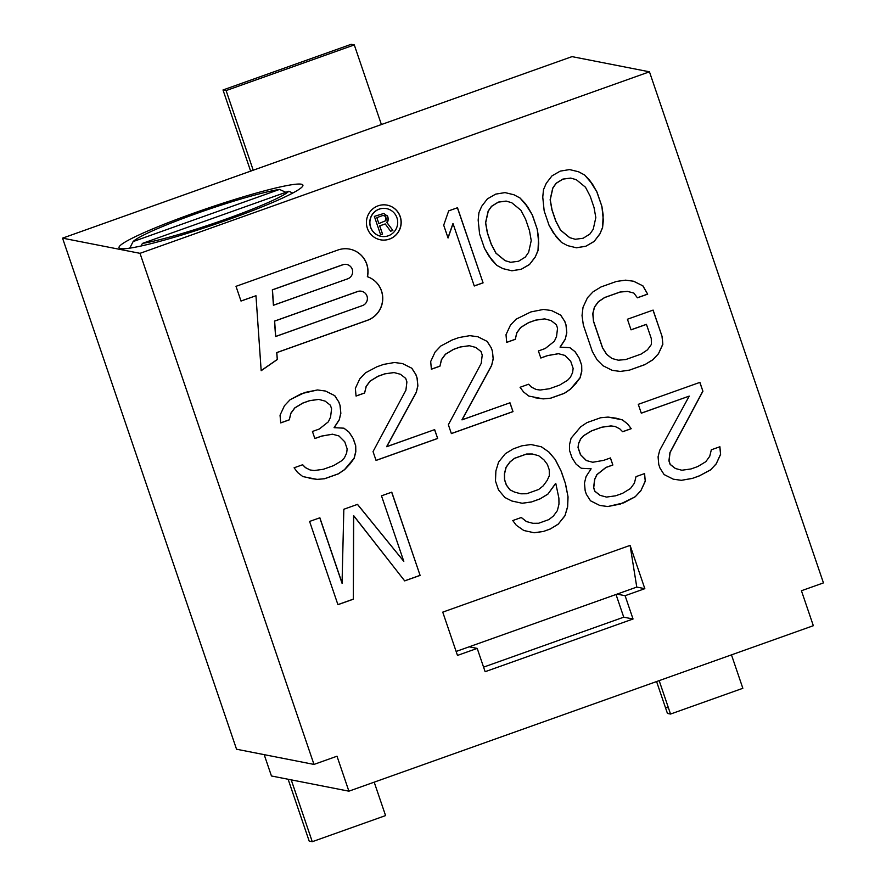 <?xml version="1.0" encoding="UTF-8"?>
<svg xmlns="http://www.w3.org/2000/svg" width="886" height="886" viewBox="0 0 886 886"><rect width="100%" height="100%" fill="white"/><g stroke="black" fill="none" stroke-linecap="round" stroke-linejoin="round"><path stroke-width="1.33" d="M664.101 474.564L659.981 468.096L664.101 474.564L673.36 479.215L681.423 480.312L692.298 478.429L699.143 475.981L710.517 469.945L716.165 463.965L720.595 454.44L719.897 446.743L711.336 449.789L709.719 456.323L705.799 461.695L697.836 466.523L690.991 468.96L681.832 470.233L675.486 468.528L670.259 464.43L669.052 460.886L670.06 452.591L702.919 391.235L699.907 382.375L638.274 404.337L641.298 413.186L689.23 396.108L659.693 450.321L658.077 456.855L658.774 464.552L659.981 468.096L658.774 464.552L658.077 456.855L659.693 450.321L689.23 396.108L641.298 413.186L638.274 404.337L699.907 382.375L702.919 391.235L699.807 382.409L702.919 391.235L669.938 452.558L702.797 391.213L669.938 452.558L668.919 460.864L669.938 452.558L668.919 460.864L670.126 464.408L668.919 460.864L670.126 464.408L675.365 468.506L670.126 464.408L675.365 468.506L681.832 470.233L675.365 468.506L681.832 470.233L690.991 468.96L697.836 466.523L705.799 461.695L709.719 456.323L711.336 449.789L719.897 446.743L720.595 454.44L719.786 446.788L720.595 454.44L716.165 463.965L720.473 454.418L716.165 463.965L710.517 469.945L716.043 463.943L710.517 469.945L699.143 475.981L710.395 469.923L699.143 475.981L692.298 478.429L699.021 475.959L692.298 478.429L681.423 480.312L692.165 478.396L681.423 480.312L673.36 479.215L681.29 480.29L673.349 479.204L664.101 474.564M813.326 625.704L348.896 791.176L337.001 756.212L313.987 764.419L140.01 253.33L649.46 71.81L823.448 582.899L801.431 590.74L813.326 625.704L348.896 791.176L271.448 775.981L264.183 754.639L271.448 775.981L348.896 791.176L337.001 756.212L313.987 764.419L140.01 253.33L649.46 71.81L823.448 582.899L801.431 590.74L813.326 625.704M662.152 336.647L653.104 310.089L627.432 319.237L631.042 329.858L646.448 324.376L651.276 338.541L651.376 344.466L647.444 349.837L641.198 354.046L625.793 359.539L618.339 360.203L612.005 358.498L606.766 354.4L602.646 347.921L593.598 321.363L592.9 313.666L594.517 307.132L598.449 301.761L604.695 297.552L620.1 292.059L627.543 291.394L633.889 293.1L637.411 297.807L647.677 294.152L642.959 285.901L633.689 281.261L625.638 280.153L616.479 281.438L601.073 286.92L593.111 291.749L587.473 297.729L583.032 307.254L582.024 315.549L583.331 325.018L592.369 351.587L597.098 359.827L602.934 365.696L612.193 370.337L620.244 371.444L629.403 370.16L644.82 364.678L652.772 359.849L658.409 353.868L662.85 344.344L662.152 336.647L653.004 310.122L662.152 336.647L662.85 344.344L662.03 336.625L662.85 344.344L658.409 353.868L662.728 344.322L658.409 353.868L652.772 359.849L658.287 353.846L652.772 359.849L644.82 364.678L652.65 359.827L644.82 364.678L629.403 370.16L644.687 364.644L629.403 370.16L620.244 371.444L629.282 370.138L620.244 371.444L612.193 370.337L620.122 371.411L612.171 370.326L602.934 365.696L597.098 359.827L592.369 351.587L583.331 325.018L582.024 315.549L583.032 307.254L587.473 297.729L593.111 291.749L601.073 286.92L616.479 281.438L625.638 280.153L633.689 281.261L642.959 285.901L633.59 281.239L642.959 285.901L647.677 294.152L642.826 285.879L647.677 294.152L637.411 297.807L633.889 293.1L627.421 291.372L619.967 292.037L627.421 291.372L619.967 292.037L604.562 297.53L619.967 292.037L604.562 297.53L598.316 301.738L604.562 297.53L598.316 301.738L594.395 307.11L598.316 301.738L594.395 307.11L592.778 313.644L594.395 307.11L592.778 313.644L593.476 321.33L592.778 313.644L593.476 321.33L602.524 347.899L593.476 321.33L602.524 347.899L606.644 354.378L602.524 347.899L606.644 354.378L611.872 358.465L606.644 354.378L611.872 358.465L618.218 360.181L611.872 358.465L618.339 360.203L625.793 359.539L641.198 354.046L647.444 349.837L651.376 344.466L651.276 338.541L646.448 324.376L631.042 329.858L627.432 319.237L653.104 310.089L662.152 336.647M354.201 458.284L355.818 451.76L355.718 445.835L353.315 438.747L349.184 432.268L343.956 428.182L334.188 427.683L339.227 419.931L340.844 413.408L340.146 405.71L338.939 402.166L334.808 395.688L325.55 391.047L317.498 389.951L304.917 392.443L290.11 399.708L284.472 405.688L280.031 415.213L280.729 422.91L289.29 419.853L290.907 413.319L294.839 407.948L302.79 403.13L309.646 400.693L318.805 399.409L325.151 401.125L330.378 405.212L331.585 408.756L330.567 417.062L328.352 421.825L319.292 429.023L312.437 431.471L314.851 438.548L321.696 436.111L332.571 434.218L338.917 435.934L344.754 441.793L347.157 448.881L346.659 453.034L344.444 457.796L341.619 460.786L333.657 465.604L323.39 469.27L314.231 470.544L310.2 469.99L305.57 467.675L302.658 464.74L294.097 467.786L297.618 472.493L302.846 476.59L317.243 479.404L324.697 478.728L338.386 473.855L344.632 469.646L350.269 463.655L354.201 458.284L355.696 451.727L354.201 458.284L350.147 463.633L354.201 458.284M373.039 451.583L376.052 460.432L437.673 438.47L434.661 429.621L386.728 446.699L416.265 392.487L417.882 385.953L417.173 378.256L415.977 374.723L411.846 368.244L402.587 363.603L394.536 362.496L383.66 364.39L376.816 366.826L365.431 372.862L359.794 378.854L355.352 388.378L356.061 396.064L364.611 393.019L366.228 386.484L370.16 381.113L378.123 376.295L384.967 373.848L394.126 372.574L400.472 374.291L405.699 378.377L406.907 381.921L405.899 390.228L373.039 451.583L405.899 390.228L406.907 381.921L405.699 378.377L400.472 374.291L394.004 372.552L384.845 373.826L394.004 372.552L384.845 373.826L377.99 376.262L384.845 373.826L377.99 376.262L370.038 381.091L377.99 376.262L370.038 381.091L366.106 386.462L370.038 381.091L366.106 386.462L364.611 393.019L366.106 386.462L364.611 393.019L356.061 396.064L355.352 388.378L359.794 378.854L365.431 372.862L376.816 366.826L383.66 364.39L394.536 362.496L402.587 363.603L411.846 368.244L402.488 363.581L411.846 368.244L415.977 374.723L411.724 368.222L415.977 374.723L417.173 378.256L415.844 374.689L417.173 378.256L417.882 385.953L417.051 378.233L417.882 385.953L416.265 392.487L417.749 385.931L416.265 392.487L386.606 446.677L416.143 392.465L386.606 446.677L434.661 429.621L437.673 438.47L434.561 429.655L437.673 438.47L376.052 460.432L373.039 451.583M448.36 424.737L451.373 433.597L513.005 411.636L509.982 402.787L462.049 419.864L491.586 365.652L493.203 359.118L492.505 351.421L491.298 347.877L487.167 341.409L477.908 336.758L469.857 335.661L458.981 337.544L452.137 339.991L440.763 346.027L435.115 352.008L430.685 361.532L431.382 369.229L439.943 366.184L441.549 359.65L445.481 354.278L453.444 349.449L460.288 347.013L469.447 345.739L475.793 347.445L481.02 351.543L482.228 355.087L481.22 363.382L448.36 424.737L481.22 363.382L482.228 355.087L481.02 351.543L475.793 347.445L469.325 345.706L460.166 346.991L469.325 345.706L460.166 346.991L453.322 349.427L460.166 346.991L453.322 349.427L445.359 354.256L453.322 349.427L445.359 354.256L441.427 359.627L445.359 354.256L441.427 359.627L439.943 366.184L441.427 359.627L439.943 366.184L431.382 369.229L430.685 361.532L435.115 352.008L440.763 346.027L452.137 339.991L458.981 337.544L469.857 335.661L477.908 336.758L487.167 341.409L477.809 336.746L487.167 341.409L491.298 347.877L487.045 341.387L491.298 347.877L492.505 351.421L491.176 347.855L492.505 351.421L493.203 359.118L492.372 351.399L493.203 359.118L491.586 365.652L493.081 359.096L491.586 365.652L461.927 419.842L491.464 365.63L461.927 419.842L509.982 402.787L513.005 411.636L509.882 402.82L513.005 411.636L451.373 433.597L448.36 424.737M580.175 377.779L581.792 371.245L581.692 365.32L579.278 358.232L575.158 351.764L569.919 347.666L560.162 347.179L565.202 339.427L566.807 332.892L566.11 325.195L564.903 321.651L560.783 315.183L551.524 310.532L543.472 309.435L530.88 311.927L516.084 319.193L510.436 325.173L506.006 334.698L506.703 342.395L515.264 339.338L516.881 332.804L520.802 327.432L528.765 322.615L535.609 320.178L544.768 318.894L551.114 320.61L556.353 324.708L557.549 328.241L556.541 336.547L554.326 341.309L545.255 348.508L538.411 350.956L540.825 358.033L547.67 355.596L558.545 353.713L564.88 355.419L570.717 361.289L573.131 368.366L572.622 372.519L570.407 377.281L567.583 380.271L559.631 385.1L549.364 388.755L540.194 390.028L536.174 389.486L531.545 387.16L528.621 384.225L520.06 387.282L523.582 391.977L528.82 396.075L543.207 398.888L550.66 398.224L564.36 393.34L570.606 389.131L580.175 377.779L581.659 371.223L580.175 377.779L576.121 383.117L580.175 377.779M400.228 216.616A17.654 17.377 101.1 0 0 378.134 205.818A17.654 17.377 101.1 0 0 367.369 228.322A17.654 17.377 101.1 0 0 389.463 239.12A17.654 17.377 101.1 0 0 387.193 205.142A17.654 17.377 101.1 0 0 367.369 228.322A17.654 17.377 101.1 0 0 396.895 233.993A17.654 17.377 101.1 0 0 400.228 216.616L400.228 216.616M241.014 301.063L255.965 295.736L261.171 370.702L277.296 359.539L276.82 352.617L367.469 320.322A23.08 22.704 101.1 0 0 367.469 276.72A23.08 22.704 101.1 0 0 337.898 250.029L236.008 286.333L241.014 301.063L236.008 286.333L337.898 250.029A23.08 22.704 101.1 0 1 367.469 276.72L367.469 276.72A23.08 22.704 101.1 0 1 367.469 320.322L276.82 352.617L367.336 320.3A23.08 22.704 101.1 0 0 367.347 276.687A23.08 22.704 -78.9 0 1 367.336 320.3L276.698 352.595L277.296 359.539L276.698 352.595L277.296 359.539L261.171 370.702L255.965 295.736L241.014 301.063M483.08 282.867L457.497 207.734L448.693 210.868L443.698 225.199L448.05 237.991L453.045 223.66L474.265 286.001L483.08 282.867L457.397 207.767L483.08 282.867L474.265 286.001L453.045 223.66L448.05 237.991L443.698 225.199L448.693 210.868L457.497 207.734L483.08 282.867M479.581 233.926L484.476 248.313L488.673 255.777L496.88 265.401L502.916 268.624L511.886 270.806L521.245 269.266L529.507 264.526L535.21 257.117L537.979 250.749L538.743 243.318L537.326 229.474L532.431 215.088L525.132 203.348L520.027 197.999L513.991 194.776L505.02 192.594L495.662 194.134L487.4 198.874L481.696 206.283L478.927 212.651L478.163 220.082L479.581 233.926L478.163 220.082L478.927 212.651L481.696 206.283L487.4 198.874L495.662 194.134L505.02 192.594L513.991 194.776L504.998 192.594L513.991 194.776L520.027 197.999L513.869 194.754L520.027 197.999L528.233 207.623L525.01 203.326L532.431 215.088L528.111 207.601L532.431 215.088L537.326 229.474L532.298 215.065L537.326 229.474L538.577 237.991L537.204 229.452L538.577 237.991L537.979 250.749L538.622 243.285L537.979 250.749L535.21 257.117L537.857 250.727L535.21 257.117L529.507 264.526L535.089 257.095L529.507 264.526L521.245 269.266L529.385 264.504L521.245 269.266L511.886 270.806L502.916 268.624L496.88 265.401L491.774 260.052L484.476 248.313L479.581 233.926M544.17 210.912L549.065 225.299L553.252 232.763L561.469 242.387L567.505 245.61L576.476 247.792L585.823 246.253L594.085 241.513L599.8 234.103L602.569 227.746L603.333 220.304L601.915 206.471L597.009 192.085L589.722 180.334L584.616 174.996L578.58 171.762L569.598 169.58L560.251 171.12L551.989 175.86L546.285 183.269L543.506 189.637L542.753 197.08L544.17 210.912L542.753 197.08L543.506 189.637L546.285 183.269L551.989 175.86L560.251 171.12L569.598 169.58L578.58 171.762L569.587 169.591L578.58 171.762L584.616 174.996L578.447 171.74L584.616 174.996L592.823 184.609L589.6 180.312L597.009 192.085L592.701 184.587L597.009 192.085L601.915 206.471L596.887 192.052L601.915 206.471L603.167 214.988L601.782 206.438L603.167 214.988L602.569 227.746L603.2 220.282L602.569 227.746L599.8 234.103L602.447 227.713L599.8 234.103L594.085 241.513L599.678 234.081L594.085 241.513L585.823 246.253L593.963 241.49L585.823 246.253L576.476 247.792L567.505 245.61L561.469 242.387L556.353 237.038L549.065 225.299L544.17 210.912M571.105 438.193L569.488 444.728L569.587 450.653L572.002 457.741L576.121 464.209L581.36 468.306L591.117 468.794L586.078 476.546L584.461 483.08L585.17 490.778L586.366 494.322L590.497 500.789L599.756 505.441L607.807 506.537L620.388 504.045L635.196 496.78L640.844 490.8L645.274 481.275L644.576 473.578L636.015 476.635L634.398 483.169L630.467 488.54L622.515 493.358L615.67 495.795L606.5 497.079L600.165 495.363L594.927 491.265L593.72 487.732L594.739 479.426L596.954 474.663L606.024 467.465L612.868 465.017L610.454 457.94L603.61 460.377L592.734 462.259L586.388 460.554L580.563 454.684L578.148 447.607L578.658 443.454L580.873 438.692L583.686 435.702L591.649 430.884L601.915 427.218L611.085 425.945L615.105 426.487L619.735 428.813L622.659 431.748L631.22 428.691L627.698 423.995L622.459 419.898L608.062 417.084L600.619 417.749L586.92 422.633L580.673 426.842L571.105 438.193L580.673 426.842L586.92 422.633L600.619 417.749L608.062 417.084L616.124 418.192L622.459 419.898L616.047 418.181L622.459 419.898L627.698 423.995L622.337 419.875L627.698 423.995L631.22 428.691L627.565 423.973L631.22 428.691L622.659 431.748L619.735 428.813L615.105 426.487L610.952 425.911L614.984 426.465L610.952 425.911L601.793 427.196L610.952 425.911L601.793 427.196L591.527 430.851L601.793 427.196L591.527 430.851L583.564 435.679L591.527 430.851L583.564 435.679L580.751 438.67L583.564 435.679L580.751 438.67L578.525 443.432L580.751 438.67L578.525 443.432L578.026 447.585L578.525 443.432L578.026 447.585L580.43 454.662L578.026 447.585L580.43 454.662L586.266 460.532L580.43 454.662L586.266 460.532L592.734 462.259L586.266 460.532L592.734 462.259L603.61 460.377L610.454 457.94L612.868 465.017L610.354 457.973L612.868 465.017L605.902 467.431L612.747 464.995L605.902 467.431L596.832 474.641L605.902 467.431L596.832 474.641L594.617 479.404L596.832 474.641L594.617 479.404L593.598 487.699L594.617 479.404L593.598 487.699L594.805 491.243L593.598 487.699L594.805 491.243L600.043 495.34L594.805 491.243L600.043 495.34L606.5 497.079L600.043 495.34L606.5 497.079L615.67 495.795L622.515 493.358L630.467 488.54L634.398 483.169L636.015 476.635L644.576 473.578L645.274 481.275L644.454 473.622L645.274 481.275L640.844 490.8L645.152 481.253L640.844 490.8L635.196 496.78L640.711 490.778L635.196 496.78L623.822 502.827L635.074 496.758L623.822 502.827L607.807 506.537L620.266 504.012L607.807 506.537L599.756 505.441L590.497 500.789L586.366 494.322L585.17 490.778L584.461 483.08L586.078 476.546L591.117 468.794L581.36 468.306L576.121 464.209L572.002 457.741L569.587 450.653L569.488 444.728L571.105 438.193M504.92 497.522L511.864 501.011L522.231 503.27L531.401 501.997L539.962 498.94L547.913 494.122L555.777 483.379L558.889 498.154L558.977 504.079L557.372 510.613L553.44 515.984L548.899 519.584L538.633 523.249L532.896 523.305L526.55 521.588L521.322 517.502L512.761 520.547L516.283 525.254L523.825 530.504L534.192 532.763L543.362 531.489L550.206 529.053L558.158 524.224L564.914 515.862L567.638 506.947L568.048 496.88L565.534 483.867L561.314 471.474L555.389 459.69L548.943 452.048L541.401 446.799L531.035 444.528L521.865 445.813L513.315 448.859L505.352 453.687L498.608 462.049L495.883 470.953L495.473 481.032L498.486 489.892L504.92 497.522L498.486 489.892L495.473 481.032L495.883 470.953L498.608 462.049L505.352 453.687L513.315 448.859L521.865 445.813L531.035 444.528L541.401 446.799L531.024 444.539L541.401 446.799L548.943 452.048L541.28 446.777L548.943 452.048L555.389 459.69L548.822 452.026L555.389 459.69L561.314 471.474L555.267 459.657L561.314 471.474L565.534 483.867L561.192 471.452L565.534 483.867L568.048 496.88L565.412 483.845L568.048 496.88L567.638 506.947L567.926 496.858L567.638 506.947L564.914 515.862L567.516 506.925L564.914 515.862L558.158 524.224L564.792 515.84L558.158 524.224L550.206 529.053L558.036 524.202L550.206 529.053L543.362 531.489L550.084 529.031L543.362 531.489L534.192 532.763L523.825 530.504L516.283 525.254L512.761 520.547L521.322 517.502L526.428 521.566L521.256 517.524L526.428 521.566L532.896 523.305L526.428 521.566L532.896 523.305L538.633 523.249L548.899 519.584L553.44 515.984L557.372 510.613L558.977 504.079L558.889 498.154L555.777 483.379L547.913 494.122L555.644 483.357L547.913 494.122L539.962 498.94L547.792 494.1L539.962 498.94L531.401 501.997L539.829 498.918L531.401 501.997L522.231 503.27L511.864 501.011L504.92 497.522M342.173 583.309L319.868 517.789L309.591 521.444L337.931 604.684L353.337 599.191L353.691 515.663L404.692 580.895L420.108 575.402L391.767 492.162L381.489 495.828L403.806 561.359L357.523 504.367L343.834 509.251L342.051 583.287L319.768 517.823L342.051 583.287L343.834 509.251L357.523 504.367L403.806 561.359L357.446 504.4L403.806 561.359L381.489 495.828L391.767 492.162L420.108 575.402L391.667 492.206L420.108 575.402L404.692 580.895L353.569 515.641L353.337 599.191L353.569 515.641L353.337 599.191L337.931 604.684L309.591 521.444L319.868 517.789L342.173 583.309M442.745 612.137L457.475 655.418L477.2 648.397L485.129 671.699L633.036 619.004L625.106 595.702L644.831 588.669L630.09 545.388L442.745 612.137L457.475 655.418L477.2 648.397L469.148 646.813L456.124 651.454L617.055 594.118L469.148 646.813L477.2 648.397L485.129 671.699L633.036 619.004L623.744 617.177L616.014 594.484L623.744 617.177L633.036 619.004L625.106 595.702L617.055 594.118L625.106 595.702L644.831 588.669L630.09 545.388L636.768 587.086L617.055 594.118L636.768 587.086L644.831 588.669L636.768 587.086L630.09 545.388L442.745 612.137M572.013 56.626L649.46 71.81L572.013 56.626L62.552 238.146L140.01 253.33L62.552 238.146L253.219 170.223L226.107 90.582L354.289 44.909L381.401 124.549L253.219 170.223L226.107 90.582L223.006 89.973L250.638 171.131L223.006 89.973L226.107 90.582L354.289 44.909L381.401 124.549L572.013 56.626M228.012 219.75A97.117 8.76 161.2 0 1 120.585 248.612A97.117 8.76 161.2 0 1 193.923 213.072A97.117 8.76 161.2 0 1 301.362 184.21A97.117 8.76 161.2 0 1 228.012 219.75A97.117 8.76 -18.8 0 0 302.901 185.108A97.117 8.76 -18.8 0 0 193.923 213.072A97.117 8.76 -18.8 0 0 119.034 247.703A97.117 8.76 -18.8 0 0 228.012 219.75M236.54 749.224L62.552 238.146L236.54 749.224L313.987 764.419L236.54 749.224M656.581 681.544L665.331 707.261L668.432 707.87L659.162 680.625L670.536 714.05L668.432 707.87L665.331 707.261L656.581 681.544M731.471 654.865L742.845 688.289L670.536 714.05L667.446 713.44L665.331 707.261L667.446 713.44L670.536 714.05L742.845 688.289L731.471 654.865M351.199 44.3L354.289 44.909L351.199 44.3L223.006 89.973L351.199 44.3M291.228 779.868L312.271 841.7L309.181 841.091L288.127 779.259L309.181 841.091L312.271 841.7L291.228 779.868M374.191 782.161L385.576 815.585L312.271 841.7L385.576 815.585L374.191 782.161M194.344 214.29L193.923 213.072L194.344 214.29M129.777 248.146L133.121 241.579L279.522 189.416L285.835 192.306L279.522 189.416A82.996 7.487 -18.8 0 0 196.404 213.559A82.996 7.487 -18.8 0 0 133.121 241.579L129.777 248.146M292.768 193.048L288.814 191.243L142.413 243.406L141.095 245.998L142.413 243.406A82.996 7.487 -18.8 0 0 225.531 219.263A82.996 7.487 -18.8 0 0 288.814 191.243L292.768 193.048M142.413 243.406L288.814 191.243A82.996 7.487 161.2 0 1 225.531 219.263A82.996 7.487 161.2 0 1 142.413 243.406M279.522 189.416L133.121 241.579A82.996 7.487 161.2 0 1 196.404 213.559A82.996 7.487 161.2 0 1 279.522 189.416M637.366 297.751L647.555 294.119L637.366 297.751M631.02 329.802L646.326 324.354L631.02 329.802M350.269 463.655L344.51 469.613L350.269 463.655M344.632 469.646L338.264 473.833L344.632 469.646M338.386 473.855L324.564 478.706L338.386 473.855M324.697 478.728L317.122 479.381L324.697 478.728M317.243 479.404L302.846 476.59L297.618 472.493L294.097 467.786L302.658 464.74L305.448 467.653L302.58 464.762L305.448 467.653L310.078 469.968L305.448 467.653L310.078 469.968L314.231 470.544L323.39 469.27L333.657 465.604L341.619 460.786L344.444 457.796L346.659 453.034L347.157 448.881L344.754 441.793L338.917 435.934L332.449 434.195L321.574 436.089L332.449 434.195L321.574 436.089L314.851 438.548L312.437 431.471L319.292 429.023L328.352 421.825L330.567 417.062L331.585 408.756L330.378 405.212L325.151 401.125L318.805 399.409L309.513 400.66L318.683 399.387L309.513 400.66L302.669 403.108L309.513 400.66L302.669 403.108L294.717 407.925L302.669 403.108L294.717 407.925L290.785 413.297L294.717 407.925L290.785 413.297L289.29 419.853L290.785 413.297L289.29 419.853L280.729 422.91L280.031 415.213L284.472 405.688L290.11 399.708L301.495 393.661L317.498 389.951L325.55 391.047L334.808 395.688L325.45 391.036L334.808 395.688L338.939 402.166L334.686 395.665L338.939 402.166L340.146 405.71L338.817 402.144L340.146 405.71L340.844 413.408L340.025 405.688L340.844 413.408L339.227 419.931L340.722 413.374L339.227 419.931L334.066 427.661L339.105 419.909L334.066 427.661L343.956 428.182L349.184 432.268L343.857 428.171L349.184 432.268L353.315 438.747L349.062 432.246L353.315 438.747L355.718 445.835L353.182 438.725L355.718 445.835L355.818 451.76L355.596 445.813L355.696 451.727L354.079 458.261L344.51 469.613L338.264 473.833L324.564 478.706L317.243 479.404M309.136 478.285L317.122 479.381L309.136 478.285M314.829 438.492L321.574 436.089L314.829 438.492M280.729 422.844L289.168 419.831L280.729 422.844M356.05 395.998L364.489 392.996L356.05 395.998M376.029 460.377L437.551 438.448L376.029 460.377M431.371 369.163L439.81 366.151L431.371 369.163M451.351 433.531L512.872 411.613L451.351 433.531M576.243 383.151L570.473 389.109L576.243 383.151M570.606 389.131L564.238 393.318L570.606 389.131M564.36 393.34L550.538 398.191L564.36 393.34M550.66 398.224L543.085 398.866L550.66 398.224M543.207 398.888L528.82 396.075L523.582 391.977L520.06 387.282L528.621 384.225L531.412 387.138L528.554 384.258L531.412 387.138L536.174 389.486L531.412 387.138L536.041 389.452L540.194 390.028L549.364 388.755L559.631 385.1L567.583 380.271L570.407 377.281L572.622 372.519L573.131 368.366L570.717 361.289L564.88 355.419L558.424 353.68L547.548 355.574L558.424 353.68L547.548 355.574L540.825 358.033L538.411 350.956L545.255 348.508L554.326 341.309L556.541 336.547L557.549 328.241L556.353 324.708L551.114 320.61L544.768 318.894L535.487 320.156L544.646 318.871L535.487 320.156L528.643 322.593L535.487 320.156L528.643 322.593L520.68 327.41L528.643 322.593L520.68 327.41L516.748 332.782L520.68 327.41L516.748 332.782L515.264 339.338L516.748 332.782L515.264 339.338L506.703 342.395L506.006 334.698L510.436 325.173L516.084 319.193L530.88 311.927L543.472 309.435L551.524 310.532L560.783 315.183L551.424 310.521L560.783 315.183L564.903 321.651L560.661 315.15L564.903 321.651L566.11 325.195L564.781 321.629L566.11 325.195L566.807 332.892L565.988 325.173L566.807 332.892L565.202 339.427L566.686 332.87L565.202 339.427L560.03 347.146L565.069 339.393L560.03 347.146L569.919 347.666L575.158 351.764L569.82 347.666L575.158 351.764L579.278 358.232L575.036 351.742L579.278 358.232L581.692 365.32L579.156 358.21L581.692 365.32L581.792 371.245L581.57 365.298L581.659 371.223L580.053 377.746L570.473 389.109L564.238 393.318L550.538 398.191L543.207 398.888M535.1 397.77L543.085 398.866L535.1 397.77M540.803 357.977L547.548 355.574L540.803 357.977M506.692 342.328L515.143 339.316L506.692 342.328M387.138 205.131A17.654 17.377 -78.9 0 1 396.795 233.948A17.654 17.377 -78.9 0 1 380.338 239.785A17.654 17.377 101.1 0 0 400.107 216.594A17.654 17.377 101.1 0 0 387.138 205.131M370.525 227.126A14.132 13.899 -78.9 0 1 386.451 208.598A14.132 13.899 -78.9 0 0 370.525 227.126L370.525 227.126A14.132 13.899 -78.9 0 0 380.969 236.307A14.132 13.899 -78.9 0 1 370.525 227.126M396.95 217.79A14.132 13.899 101.1 0 0 373.327 213.249A14.132 13.899 101.1 0 0 370.647 227.159A14.132 13.899 -78.9 0 1 379.263 209.151A14.132 13.899 -78.9 0 1 396.95 217.79A14.132 13.899 -78.9 0 1 388.334 235.787A14.132 13.899 -78.9 0 1 370.647 227.159A14.132 13.899 101.1 0 0 394.27 231.689A14.132 13.899 101.1 0 0 396.95 217.79M379.751 225.886L385.233 223.936L390.604 231.246L392.863 230.438L386.894 222.464L388.345 219.307L387.736 216.45L383.826 213.448L374.357 216.383L380.626 234.801L382.553 234.114L379.629 225.864L385.233 223.936L379.751 225.886L382.553 234.114L379.751 225.886M382.553 234.114L380.626 234.801L374.357 216.383L383.826 213.448L387.736 216.45L386.894 215.364L388.345 219.307L388.146 217.989L387.913 221.223L388.223 219.285L386.772 222.441L387.791 221.19L386.772 222.441L392.863 230.438L386.772 222.441L392.863 230.438L390.604 231.246L385.233 223.936L379.629 225.864L382.553 234.114M380.603 234.735L382.431 234.092L380.603 234.735M390.571 231.191L392.731 230.415L390.571 231.191M378.831 223.505L376.827 217.635L382.951 215.453L385.078 216.073L386.207 218.31L385.908 220.614L378.953 223.538L385.908 220.614L385.809 217.136L384.17 215.519L382.951 215.453L376.827 217.635L378.831 223.505M241.003 300.996L255.965 295.736L241.003 300.996M349.682 249.121A23.08 22.704 -78.9 0 1 367.347 276.687A23.08 22.704 101.1 0 0 349.682 249.121M261.16 370.592L277.174 359.517L261.16 370.592M361.488 291.25L361.366 291.228A7.453 7.332 -78.9 0 0 357.545 291.516L274.505 321.097L357.667 291.538A7.453 7.332 101.1 0 1 366.992 296.09A7.453 7.332 101.1 0 1 362.452 305.592L275.701 336.503L274.638 321.12L357.667 291.538A7.453 7.332 -78.9 0 1 366.992 296.09A7.453 7.332 -78.9 0 1 362.452 305.592L275.579 336.481L274.505 321.097L275.701 336.503L274.505 321.097L357.545 291.516A7.453 7.332 -78.9 0 1 361.433 291.239M346.736 264.471L346.614 264.449A7.453 7.332 -78.9 0 0 342.782 264.726L272.334 289.833L342.915 264.759A7.453 7.332 101.1 0 1 352.24 269.311A7.453 7.332 101.1 0 1 347.7 278.813L273.53 305.238L272.467 289.855L342.915 264.759A7.453 7.332 -78.9 0 1 352.24 269.311A7.453 7.332 -78.9 0 1 347.7 278.813L273.409 305.216L272.334 289.833L273.53 305.238L272.334 289.833L342.782 264.726A7.453 7.332 -78.9 0 1 346.625 264.449M474.254 285.934L482.948 282.833L474.254 285.934M447.984 237.791L452.923 223.637L447.984 237.791M641.276 413.131L689.23 396.108L641.276 413.131M511.776 270.773L521.112 269.244L511.776 270.773M487.344 232.885L485.55 222.763L488.153 211.078L491.464 206.316L498.264 202.108L506.15 201.089L511.765 202.739L520.902 210.237L525.631 219.307L529.44 230.493L531.235 240.604L528.632 252.288L525.32 257.062L518.52 261.27L510.635 262.289L505.142 260.661L496.005 253.163L491.276 244.093L487.344 232.885L485.55 222.763L487.466 232.907L485.672 222.785L488.275 211.112L491.586 206.338L498.386 202.13L506.271 201.111L498.386 202.13L491.586 206.338L488.275 211.112L485.672 222.785L488.153 211.078L491.464 206.316L498.264 202.108L506.15 201.089L511.765 202.739L520.902 210.237L525.631 219.307L529.44 230.493L531.235 240.604L528.632 252.288L525.32 257.062L518.52 261.27L510.635 262.289L505.02 260.639L495.883 253.141L491.154 244.071L487.466 232.907L491.276 244.093L496.005 253.163L505.142 260.661L510.635 262.289L505.02 260.639L495.883 253.141L491.154 244.071L487.344 232.885M576.365 247.77L585.701 246.23L576.365 247.77M551.934 209.871L550.128 199.749L552.742 188.076L556.054 183.302L562.854 179.094L570.728 178.075L576.343 179.725L585.48 187.223L590.22 196.293L594.03 207.479L595.824 217.602L593.221 229.286L589.899 234.048L583.11 238.256L575.224 239.275L569.731 237.647L560.594 230.15L555.865 221.079L551.934 209.871L550.128 199.749L552.056 209.893L550.25 199.782L552.864 188.098L556.175 183.324L562.975 179.116L570.861 178.097L562.975 179.116L556.175 183.324L552.864 188.098L550.25 199.782L552.742 188.076L556.054 183.302L562.854 179.094L570.728 178.075L576.343 179.725L585.48 187.223L590.22 196.293L594.03 207.479L595.824 217.602L593.221 229.286L589.899 234.048L583.11 238.256L575.224 239.275L569.609 237.625L560.473 230.127L555.732 221.057L552.056 209.893L555.865 221.079L560.594 230.15L569.731 237.647L575.224 239.275L569.609 237.625L560.473 230.127L555.732 221.057L551.934 209.871M622.603 431.692L631.087 428.669L622.603 431.692M599.733 505.43L607.685 506.515L599.733 505.43M581.327 468.284L590.995 468.772L581.327 468.284M534.081 532.741L543.24 531.467L534.081 532.741M522.12 503.248L531.279 501.963L522.12 503.248M509.838 489.748L506.316 485.041L504.511 479.736L504.411 473.811L506.028 467.276L509.959 461.905L514.489 458.306L526.472 454.031L532.209 453.975L538.677 455.714L543.904 459.801L547.426 464.508L549.242 469.824L549.331 475.738L547.116 480.5L543.184 485.871L538.655 489.482L526.672 493.746L520.935 493.801L514.589 492.095L509.838 489.748L506.316 485.041L509.959 489.77L506.438 485.063L504.632 479.758L504.533 473.833L506.15 467.299L510.081 461.927L514.611 458.328L526.594 454.053L532.331 453.997L526.594 454.053L514.611 458.328L510.081 461.927L506.15 467.299L504.533 473.833L504.632 479.758L506.438 485.063L504.511 479.736L504.411 473.811L506.028 467.276L509.959 461.905L514.489 458.306L526.472 454.031L532.209 453.975L538.677 455.714L543.904 459.801L547.426 464.508L549.242 469.824L549.331 475.738L547.116 480.5L543.184 485.871L538.655 489.482L526.672 493.746L520.813 493.779L514.467 492.073L509.959 489.77L514.589 492.095L520.935 493.801L514.467 492.073L509.838 489.748M404.658 580.839L419.975 575.379L404.658 580.839M337.909 604.617L353.215 599.169L337.909 604.617M483.579 667.125L623.744 617.177L483.579 667.125"/></g></svg>
